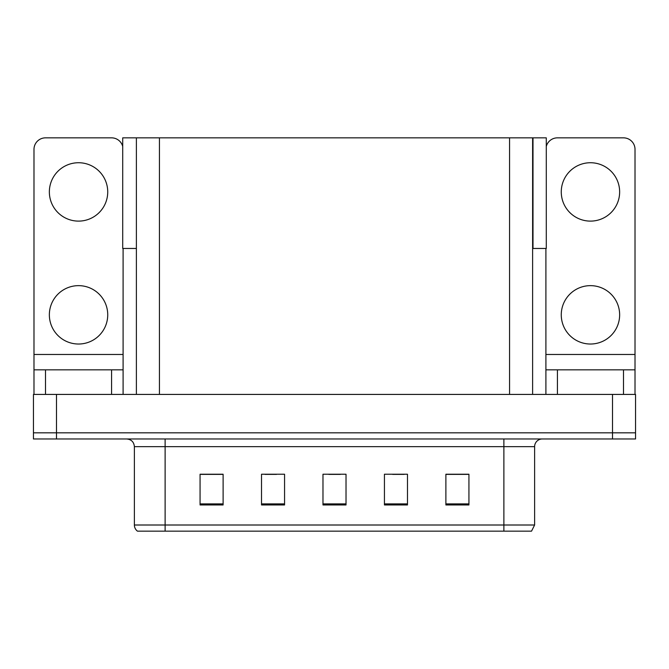 <?xml version="1.0" encoding="UTF-8"?>
<svg xmlns="http://www.w3.org/2000/svg" width="669" height="669" viewBox="0 0 669 669"><rect width="100%" height="100%" fill="white"/><g stroke="black" fill="none" stroke-linecap="round" stroke-linejoin="round"><path stroke-width="1" d="M532.616 248.467L546.289 248.467L546.289 137.847L532.616 137.847L532.616 394.417M532.616 137.847L122.711 137.847L122.711 248.467L136.384 248.467M533.001 248.467L533.001 137.847M56.497 438.973L635.55 438.973L635.55 432.826L33.45 432.826L33.45 394.417L56.497 394.417L56.497 432.826L33.45 432.826L33.45 438.973L56.497 438.973L56.497 432.826L635.55 432.826L635.55 394.417L56.497 394.417M136.384 137.847L136.384 394.417M534.615 525.006L531.537 531.153L503.882 531.153L503.882 525.006L534.615 525.006L534.615 446.658A7.685 7.685 0 0 1 542.291 438.973M134.385 525.006L165.118 525.006L165.118 531.153L503.882 531.153L137.463 531.153A7.685 7.685 0 0 1 134.385 525.006L134.385 446.658C133.934 441.992 131.375 439.424 126.709 438.973M468.936 504.961L468.936 474.229L445.889 474.229L445.889 504.961L468.936 504.961M407.48 504.961L407.48 474.229L384.432 474.229L384.432 504.961L407.48 504.961M223.112 504.961L223.112 474.229L200.064 474.229L200.064 504.961L223.112 504.961M284.568 504.961L284.568 474.229L261.52 474.229L261.52 504.961L284.568 504.961M346.024 504.961L346.024 474.229L322.976 474.229L322.976 504.961L346.024 504.961M445.889 474.388L468.007 474.388M456.484 474.388L446.733 474.388M264.983 474.388L276.506 474.388M222.426 474.388L212.667 474.388M201.143 474.388L223.112 474.388M392.653 474.388L404.176 474.388M328.814 474.388L340.337 474.388M78.541 221.113A29.193 29.193 0 0 1 49.355 191.928A29.193 29.193 0 0 1 78.541 162.734A29.193 29.193 0 0 1 107.734 191.928A29.193 29.193 0 0 1 78.541 221.113M78.541 344.025A29.193 29.193 0 0 1 49.355 314.831A29.193 29.193 0 0 1 78.541 285.646A29.193 29.193 0 0 1 107.734 314.831A29.193 29.193 0 0 1 78.541 344.025M111.572 394.417L111.572 369.84L45.509 369.84L45.509 394.417M122.711 146.419A11.524 11.524 0 0 0 111.572 137.847L45.509 137.847A11.524 11.524 0 0 0 33.985 149.371L33.985 354.47L123.096 354.47L123.096 394.417M123.096 248.467L123.096 354.47M33.985 394.417L33.985 369.84L45.509 369.84M111.572 369.84L123.096 369.84M33.985 369.84L33.985 354.47M590.459 221.113A29.193 29.193 0 0 1 561.266 191.928A29.193 29.193 0 0 1 590.459 162.734A29.193 29.193 0 0 1 619.645 191.928A29.193 29.193 0 0 1 590.459 221.113M590.459 344.025A29.193 29.193 0 0 1 561.266 314.831A29.193 29.193 0 0 1 590.459 285.646A29.193 29.193 0 0 1 619.645 314.831A29.193 29.193 0 0 1 590.459 344.025M623.491 394.417L623.491 369.84L557.428 369.84L557.428 394.417M545.904 248.467L545.904 354.47L635.015 354.47L635.015 149.371A11.524 11.524 0 0 0 623.491 137.847L557.428 137.847A11.524 11.524 0 0 0 546.289 146.419M545.904 394.417L545.904 369.84L557.428 369.84M623.491 369.84L635.015 369.84L635.015 394.417M635.015 354.47L635.015 369.84M545.904 369.84L545.904 354.47M612.503 394.417L612.503 438.973M159.431 137.847L159.431 394.417M509.569 137.847L509.569 394.417M503.882 438.973L503.882 446.658L134.385 446.658M534.615 446.658L503.882 446.658L503.882 525.006L165.118 525.006L165.118 438.973M346.024 503.891L322.976 503.891M284.568 503.891L261.52 503.891M223.112 503.891L200.064 503.891M407.48 503.891L384.432 503.891M468.936 503.891L445.889 503.891"/></g></svg>
